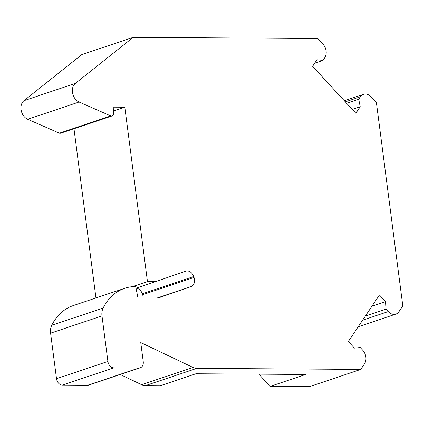 <?xml version="1.0" encoding="UTF-8"?>
<svg xmlns="http://www.w3.org/2000/svg" width="424" height="424" viewBox="0 0 424 424"><rect width="100%" height="100%" fill="white"/><g stroke="black" fill="none" stroke-linecap="round" stroke-linejoin="round"><path stroke-width="0.64" d="M155.539 281.631L185.723 271.169A7.68 5.825 -108.6 0 1 185.765 271.153A7.68 5.825 -108.6 0 1 193.715 276.528L194.028 277.45A7.68 5.825 -108.6 0 1 191.012 286.624L157.686 298.173L138.001 298.051L135.707 286.518A58.544 44.403 71.4 0 0 124.762 288.288A58.544 44.403 71.4 0 0 103.143 308.041A13.012 9.869 71.4 0 0 101.988 315.922L107.903 361.439A6.503 4.934 71.4 0 0 113.775 367.831L139.014 367.995A6.503 4.934 71.4 0 0 140.259 367.794A6.503 4.934 71.4 0 0 143.238 361.661L140.757 342.571L193.031 367.454A12.8 9.71 71.4 0 0 196.81 368.361L360.803 369.405L364.539 363.75A9.757 7.399 71.4 0 0 362.78 350.288L360.246 347.521L354.422 348.125L348.343 341.49L379.459 295.003L385.533 301.639L385.973 309.08L388.252 311.571A9.757 7.399 71.4 0 0 395.846 314.115A9.757 7.399 71.4 0 0 398.989 311.624L402.8 305.858L376.417 102.709L371.101 96.879A9.757 7.399 71.4 0 0 363.49 94.319A9.757 7.399 71.4 0 0 360.358 96.799L358.725 99.264L360.214 106.71L355.853 113.277L312.605 66.324L316.972 59.752L322.961 60.431L324.779 57.696A9.757 7.399 71.4 0 0 323.04 44.229L317.83 38.52L133.2 37.344L75.371 83.417A10.526 7.982 71.4 0 0 72.589 93.206A10.526 7.982 71.4 0 0 79.076 102.014L110.765 115.932A3.254 2.465 71.4 0 0 112.058 115.943A3.254 2.465 71.4 0 0 113.568 113.155L113.208 107.15L124.82 107.224L147.462 281.578L155.539 281.631L136.035 288.177A7.68 5.825 -108.6 0 1 142.321 293.779L142.639 294.707A7.68 5.825 -108.6 0 1 143.169 298.083M147.462 281.578L132.23 286.693M73.977 128.726L95.957 297.961M124.82 107.224L113.441 111.046M110.765 115.932L59.376 133.184A3.254 2.465 71.4 0 0 60.664 133.194L112.058 115.943M133.2 37.344L81.811 54.595L23.977 100.674A10.526 7.982 71.4 0 0 21.2 110.457A10.526 7.982 71.4 0 0 27.682 119.271L59.376 133.184M322.961 60.431L314.672 63.213M360.214 106.71L352.264 109.381M358.725 99.264L346.673 103.308M120.236 374.519L141.643 384.706A12.8 9.71 71.4 0 0 145.421 385.612L160.314 385.708L195.893 373.767L305.683 374.461L270.104 386.407L309.414 386.656L360.803 369.405M124.762 288.288L73.368 305.545A58.544 44.403 71.4 0 0 51.749 325.293A13.012 9.869 71.4 0 0 50.599 333.174L56.509 378.69A6.503 4.934 71.4 0 0 62.386 385.087L87.625 385.246A6.503 4.934 71.4 0 0 88.87 385.05L140.259 367.794M258.857 374.164L270.104 386.407M385.533 301.639L371.97 306.192M385.973 309.08L365.414 315.986M194.028 277.45L142.639 294.707M193.715 276.528L142.321 293.779M79.076 102.014L27.682 119.271M75.371 83.417L23.977 100.674M360.358 96.799L345.327 101.845M193.031 367.454L141.643 384.706M139.014 367.995L87.625 385.246M113.775 367.831L62.386 385.087M107.903 361.439L56.509 378.69M101.988 315.922L50.599 333.174M103.143 308.041L51.749 325.293M191.012 286.624L156.626 298.167M196.81 368.361L145.421 385.612M388.252 311.571L362.605 320.178M363.49 94.319L344.32 100.758M395.846 314.115L358.206 326.75"/></g></svg>
